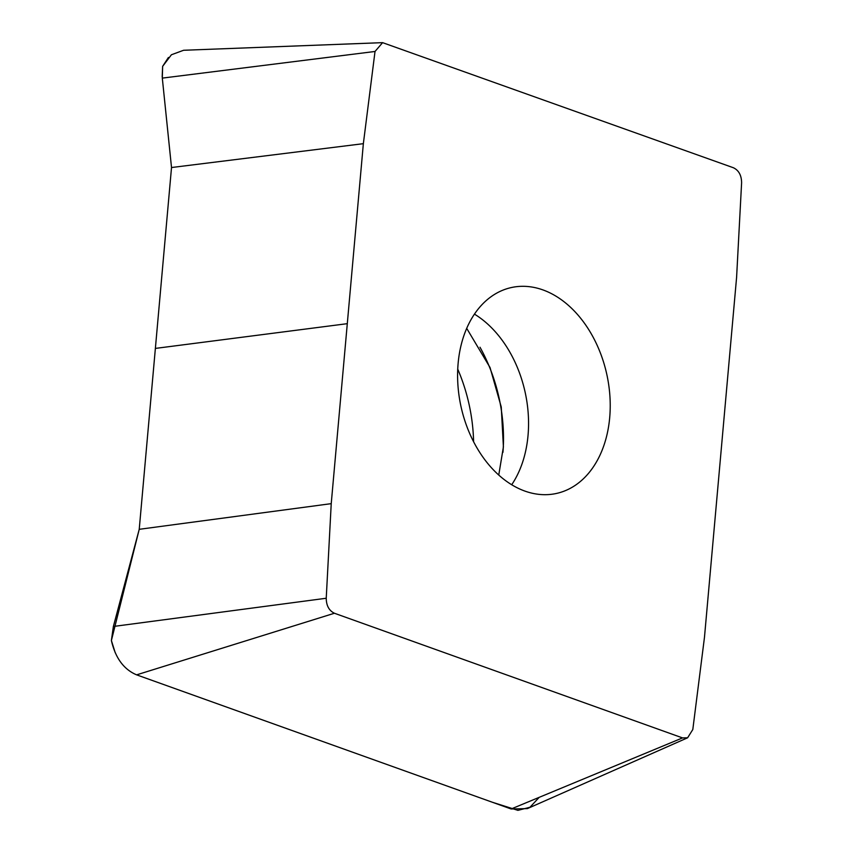 <?xml version="1.0" encoding="UTF-8"?>
<svg xmlns="http://www.w3.org/2000/svg" width="853" height="853" viewBox="0 0 853 853"><rect width="100%" height="100%" fill="white"/><g stroke="black" fill="none" stroke-linecap="round" stroke-linejoin="round"><path stroke-width="1.28" d="M331.231 503.654L139.231 529.308L171.517 167.529L363.357 143.677L331.231 503.654L326.23 598.252C326.336 605.662 329.066 610.663 334.419 613.243L682.528 737.909L511.139 808.975L136.619 674.851L334.419 613.243M457.73 369.125A140.009 99.172 -102.3 0 1 473.596 441.705M682.528 737.909L687.614 737.792L692.807 729.528L704.471 637.319L736.597 277.342L741.609 182.745C741.502 175.334 738.773 170.333 733.42 167.753L382.602 42.65L183.587 50.274L171.41 54.763L162.635 66.353L162.305 78.113L171.517 167.529M363.357 143.677L375.021 51.468L382.602 42.65M458.125 363.357A105.388 74.659 77.7 0 0 556.412 493.46A105.388 74.659 77.7 0 0 606.846 374.563A105.388 74.659 77.7 0 0 511.416 287.536A105.388 74.659 77.7 0 0 458.125 363.357M136.619 674.851C123.813 669.445 115.4 658.004 111.391 640.539L113.374 626.475L139.231 529.308M687.614 737.792L527.399 808.601L511.139 808.975M168.404 57.492L162.635 66.353L162.187 76.845M162.305 78.071L171.517 167.529L139.231 529.308L111.391 640.539L115.251 652.801M136.565 674.83L492.469 802.289L517.92 810.35L529.958 807.258L539.213 797.331M479.994 347.224A136.736 96.858 -102.3 0 1 502.961 452.314M474.439 314.117A105.388 74.659 -102.3 0 1 511.715 484.728M113.374 626.475L326.23 598.252M155.896 348.344L347.299 323.671M375.021 51.468L162.305 78.113M466.698 328.341L490.027 367.515L501.255 406.977L503.409 446.897L498.76 475.025"/></g></svg>
